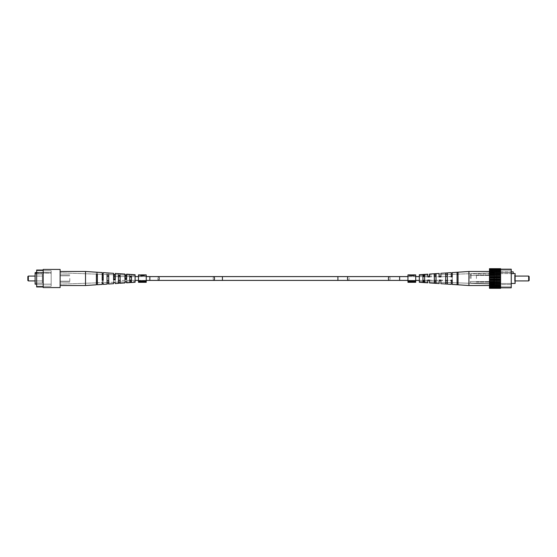 <?xml version="1.0" encoding="UTF-8"?>
<svg xmlns="http://www.w3.org/2000/svg" width="557" height="557" viewBox="0 0 557 557"><rect width="100%" height="100%" fill="white"/><g stroke="black" fill="none" stroke-linecap="round" stroke-linejoin="round"><path stroke-width="0.42" stroke-dasharray="2.79 2.09" d="M113.579 278.5L113.579 276.592L113.579 278.5M452.228 278.5L452.228 276.592L452.228 280.408L452.228 276.906L451.261 276.906L451.261 274.364L451.261 276.906L452.228 276.906L452.228 274.329L494.317 272.86L494.317 284.14L494.317 272.86L494.317 284.14L494.317 272.86L452.228 274.329L452.228 278.5M115.271 282.469L115.271 277.205L113.579 277.142L113.579 283.68L113.579 282.531L115.271 282.469L115.271 283.569L115.271 277.205L113.579 277.142L113.579 282.531L113.579 281.71L115.271 281.675L115.271 282.469L115.271 277.205L115.271 277.999L113.579 277.964L113.579 282.274L113.579 281.71L115.271 281.675L115.271 282.218L115.271 277.999L113.579 277.964L113.579 282.274L108.74 282.385L108.74 283.771L108.74 276.335L107.048 276.279L107.048 282.503L107.048 274.852L107.048 284.105L103.177 284.362L103.177 276.752L102.21 276.718L102.21 282.956L102.21 281.946L103.177 281.926L103.177 284.362L103.177 276.752L102.21 276.718L102.21 282.671L102.21 281.946L103.177 281.926L103.177 282.636L103.177 277.748L102.21 277.727L102.21 282.671L97.371 282.747L97.371 284.418L97.371 275.973L96.403 275.945L96.403 282.872L96.403 274.253L96.403 284.801L85.52 285.518L85.52 271.482L85.52 285.518L85.52 271.482L60.121 271.482L60.121 285.518L60.121 271.482M120.11 282.023L120.11 275.604L120.11 283.255L120.11 275.604L118.418 275.506L118.418 283.367L118.418 282.079L120.11 282.023L120.11 283.255L124.949 282.935L124.949 281.466L126.641 281.431L126.641 281.821L126.641 278.242L124.949 278.208L124.949 281.877L124.949 281.466L126.641 281.431L126.641 282.037L126.641 277.637L124.949 277.574L124.949 282.1L126.641 282.037L126.641 277.637L126.641 278.242L124.949 278.208L124.949 277.574L124.949 282.218M118.418 276.641L118.418 282.107L115.271 282.218L118.418 282.107L118.418 275.506L118.418 276.641L120.11 276.697M96.403 282.775L96.403 284.467L96.403 282.775L97.371 282.747M107.048 282.441L107.048 283.868L107.048 282.441L108.74 282.385M126.641 282.12L126.641 282.824L129.781 282.622L129.781 276.168L129.781 281.71L135.107 281.522L135.107 275.478L135.107 281.522L135.107 275.478L135.107 281.522L131.48 281.647L131.48 276.272L131.48 282.51L131.48 276.272L129.781 276.168L129.781 282.622L129.781 281.703L126.641 281.821L126.641 277.637L124.949 277.574L124.949 282.1M126.641 274.963L126.641 279.363L126.641 274.176L126.641 279.363L124.949 279.426L124.949 274.065L124.949 274.9L126.641 274.963L126.641 274.176L131.48 274.552L131.48 279.927L129.781 279.983L129.781 275.29L131.48 275.353L131.48 280.728L129.781 280.832L129.781 274.378L129.781 280.832L129.781 274.448L129.781 275.297L131.48 275.353L131.48 280.728L129.781 280.832L129.781 279.983L131.48 279.927L131.48 280.728L131.48 274.49L135.107 274.726L135.107 282.274L135.107 274.726L135.107 282.274L129.781 282.552M115.271 274.531L115.271 279.795L115.271 273.431L115.271 279.795L113.579 279.858L113.579 273.32L113.579 274.469L115.271 274.531L115.271 273.431L120.11 273.884L120.11 280.303L118.418 280.359L118.418 274.893L120.11 274.956L120.11 281.396L118.418 281.494L118.418 273.633L118.418 281.494L118.418 273.786L118.418 274.921L120.11 274.977L120.11 281.396L118.418 281.494L118.418 280.359L120.11 280.303L120.11 281.396L120.11 273.745L124.949 274.065L124.949 279.426L124.949 278.792L126.641 278.758M103.177 274.079L103.177 280.248L103.177 272.638L103.177 280.248L102.21 280.282L102.21 272.575L102.21 274.044L103.177 274.079L103.177 272.638L108.74 273.229L108.74 282.051L107.048 282.148L107.048 272.895L107.048 282.148L107.048 274.497L108.74 274.615L108.74 280.665L107.048 280.721L107.048 273.132L107.048 274.559L108.74 274.615L108.74 273L108.74 282.051L107.048 282.148L107.048 280.721M60.121 273.779L60.121 284.14L60.121 273.779M102.21 277.727L102.21 284.425L97.371 284.738L97.371 274.302L97.371 282.845L102.21 282.671L102.21 281.946L102.21 282.956L103.177 282.921L103.177 277.748M113.579 282.838L113.579 283.68L108.74 284L108.74 274.949L108.74 282.448L113.579 282.274L113.579 281.71L113.579 282.531M96.403 281.055L96.403 272.199L97.371 272.582L97.371 282.698L96.403 282.747L96.403 274.128L97.371 274.253L97.371 281.027L96.403 281.055L96.403 272.533L96.403 274.225L97.371 274.253L97.371 272.262L97.371 282.698L96.403 282.747L96.403 272.199L85.52 271.482M69.792 278.5L69.792 282.127L69.792 278.5M60.121 278.5L60.121 287.572L60.121 274.873L60.121 287.572L43.188 287.572L43.188 269.428L43.188 278.5L43.188 269.428L60.121 269.428L60.121 278.5M27.85 276.564L27.85 280.436M35.105 280.916L42.367 280.916L28.33 280.916L28.33 276.084L28.33 280.916L28.33 276.084L42.367 276.084L42.367 280.916L42.367 273.974L42.367 283.026L42.367 273.974L42.367 283.026L42.367 276.084L35.105 276.084M36.658 272.693L51.167 272.693L35.105 272.45L35.105 284.181L35.105 273.974L35.105 284.181L51.167 284.181L51.167 270.758L51.167 286.242L51.167 278.5L51.167 284.181L36.658 284.181M36.658 273.076L51.167 273.076L51.167 272.693L51.167 278.5L51.167 273.076L35.105 273.076M43.188 270.034L36.658 270.034L36.658 286.966L36.658 270.758L36.658 286.966L43.188 286.966M35.105 272.693L51.167 272.693L36.658 272.45M476.416 278.5L476.416 274.991L476.416 278.5M494.317 278.5L494.317 271.482L494.317 278.5M529.15 280.436L529.15 276.564L529.15 278.5L529.15 276.564L528.67 276.084L528.67 280.916L528.67 276.084L528.67 280.916L514.633 280.916L514.633 276.084L514.633 282.086L514.633 274.914L514.633 282.086L514.633 274.914L514.633 280.916L515.121 280.916M511.249 283.457L496.74 283.457L496.74 270.152L496.74 284.592L496.74 278.5L496.74 283.457L515.121 283.457L515.121 273.543L515.121 282.364L515.121 273.543L496.74 273.633L496.74 278.5L496.74 271.851L496.74 278.5L496.74 272.408L511.249 272.408L511.249 286.848L511.249 269.184L511.249 278.5L511.249 272.408L496.74 272.408L496.74 286.848L496.74 271.851L496.74 273.633L511.249 273.633M513.185 273.543L496.74 273.633L513.185 273.633L513.185 271.851L513.185 273.633L513.185 271.851L496.74 271.851L511.249 271.851M493.864 278.5L493.864 285.372L493.864 278.5M489.478 278.5L489.478 286.966L489.478 278.5M500.604 278.5L500.604 269.184L500.604 278.5M489.478 269.261L500.604 269.511L500.604 268.69L500.604 269.066L489.478 269.066L489.478 269.511L489.478 268.69L489.478 269.261L500.604 269.261L500.604 268.69L489.478 268.69L489.478 269.066L489.478 268.69L489.478 269.066L500.604 269.066L500.604 288.31L500.604 287.934L500.604 288.31L489.478 288.31L489.478 287.934L489.478 288.31L489.478 287.934L500.604 287.934L500.604 287.489L489.478 287.489L489.478 288.31L489.478 287.739L500.604 287.739L500.604 288.31L500.604 287.934L489.478 287.934L489.478 288.31L489.478 287.489L500.604 287.739M500.604 269.261L500.604 270.089L489.478 270.089L500.604 270.089L500.604 269.358L489.478 269.358L489.478 270.57L500.604 270.646L489.478 270.646L489.478 269.358L500.604 269.358L489.478 269.358L489.478 287.642L500.604 287.642L500.604 286.354L489.478 286.354L500.604 286.43L500.604 287.642L489.478 287.642L489.478 286.911L500.604 286.911L489.478 286.911L489.478 287.739M500.604 279.795L489.478 279.795L489.478 280.477L500.604 280.477L500.604 281.41L500.604 280.477L489.478 280.477L489.478 281.41L500.604 281.41L500.604 282.288L489.478 282.288L489.478 282.796L500.604 282.796L500.604 281.41L489.478 281.41L489.478 278.98L500.604 278.98L500.604 279.795L500.604 278.02L500.604 278.98L489.478 278.98L489.478 279.795L500.604 279.795L489.478 279.795M489.478 278.02L500.604 278.02L500.604 277.205L500.604 278.02L489.478 278.02L489.478 277.205L500.604 277.205L500.604 276.523L500.604 277.205L489.478 277.205L489.478 276.523L500.604 276.523L500.604 275.59L500.604 276.523L489.478 276.523L489.478 275.59L500.604 275.59L500.604 274.712L489.478 274.712L489.478 274.204L500.604 274.204L500.604 275.59L489.478 275.59L489.478 274.712L489.478 278.98L489.478 278.02L500.604 278.02M500.604 284.523L489.478 284.523L500.604 284.829L500.604 282.796L500.604 285.511L500.604 284.829L489.478 284.829L489.478 285.511L500.604 285.511L500.604 286.354L500.604 285.511L489.478 285.511L489.478 283.638L500.604 283.638L489.478 283.638L489.478 284.523L500.604 284.523L489.478 284.523M500.604 272.477L489.478 272.477L500.604 272.171L500.604 274.204L500.604 271.489L500.604 272.171L489.478 272.171L489.478 271.489L500.604 271.489L500.604 270.646L500.604 271.489L489.478 271.489L489.478 273.362L500.604 273.362L489.478 273.362L489.478 272.477L500.604 272.477L489.478 272.477M500.604 287.816L511.249 287.816L511.249 269.184L500.604 269.184M496.74 270.152L511.249 270.152L496.74 270.152L496.74 272.408L511.249 272.408L496.74 272.408L496.74 270.152L511.249 270.152L496.74 270.152M496.74 284.592L511.249 284.592L511.249 286.848L511.249 284.592L496.74 284.592L496.74 286.848L511.249 286.848L496.74 286.848L496.74 284.592L511.249 284.592L496.74 284.592M470.129 278.5L470.129 274.873L470.129 278.5M489.478 271.482L468.917 271.482L468.917 285.518L468.917 271.482L468.917 285.518L489.478 285.518M434.328 275.318L434.328 281.682L434.328 274.016L436.02 273.898L436.02 283.102L434.328 282.984L434.328 275.318L436.02 275.255L436.02 273.898L436.02 275.255L434.328 275.318L434.328 274.016L434.328 275.318L434.328 274.016L436.02 273.898L436.02 281.745L434.328 281.682L434.328 274.016L436.02 273.898L436.02 275.255L434.328 275.318L434.328 274.016L434.328 275.318M457.067 274.455L457.067 282.545L457.067 272.464L458.035 272.394L458.035 284.606L457.067 284.536L457.067 274.455L458.035 274.42L458.035 272.394L458.035 274.42L457.067 274.455L457.067 272.464L457.067 274.455L457.067 272.464L458.035 272.394L458.035 282.58L457.067 282.545L457.067 272.464L458.035 272.394L458.035 274.42L457.067 274.455L457.067 272.464L457.067 274.455M445.697 274.88L445.697 282.12L445.697 273.229L447.389 273.118L447.389 283.882L445.697 283.771L445.697 274.88L447.389 274.817L447.389 273.118L447.389 274.817L445.697 274.88L445.697 273.229L445.697 274.88L445.697 273.229L447.389 273.118L447.389 282.183L445.697 282.12L445.697 273.229L447.389 273.118L447.389 274.817L445.697 274.88L445.697 273.229L445.697 274.88M422.958 275.771L422.958 281.229L422.958 274.81L424.65 274.692L424.65 282.308L422.958 282.19L422.958 275.771L424.65 275.701L424.65 274.692L424.65 275.701L422.958 275.771L422.958 274.81L422.958 275.771L422.958 274.81L424.65 274.692L424.65 281.299L422.958 281.229L422.958 274.81L424.65 274.692L424.65 275.701L422.958 275.771L422.958 274.81L422.958 275.771M419.33 274.726L419.33 282.274L419.33 274.726L419.33 282.274L427.797 282.824L427.797 280.094L424.65 280.408L424.65 276.592L424.65 280.408L424.65 276.592L427.797 276.906L427.797 275.179L427.797 276.906L429.489 276.906L427.797 276.906L429.489 276.906L429.489 275.123L429.489 276.906L434.328 276.592L434.328 280.408L434.328 276.592L434.328 280.408L429.489 280.094L429.489 281.877L429.489 280.094L427.797 280.094L427.797 281.821L419.33 281.522L419.33 275.478L419.33 281.522L419.33 275.478L419.33 281.522L427.797 281.821L427.797 280.094L429.489 280.094L427.797 280.094L427.797 281.821L427.797 280.094L429.489 280.094L429.489 281.877L439.167 282.218L439.167 280.094L440.859 280.094L439.167 280.094L439.167 282.218L439.167 280.094L440.859 280.094L440.859 282.274L451.261 282.636L451.261 280.094L452.228 280.094L452.228 282.671L494.317 284.14L452.228 282.671L452.228 280.094L451.261 280.094L451.261 282.636L451.261 280.094L452.228 280.094L452.228 282.671L452.228 280.094L447.389 280.408L447.389 276.592L447.389 280.408L447.389 276.592L452.228 276.906L451.261 276.906L451.261 272.638L451.261 276.906L452.228 276.906L451.261 276.906L452.228 276.906L452.228 272.575L452.228 276.906M439.167 276.906L439.167 274.782L429.489 275.123L429.489 276.906L429.489 275.123L439.167 274.782L439.167 276.906L439.167 273.431L439.167 276.906L440.859 276.906L439.167 276.906L440.859 276.906L440.859 273.32L440.859 276.906L440.859 274.726L440.859 276.906L439.167 276.906L445.697 276.592L445.697 280.408L445.697 276.592L445.697 280.408L440.859 280.094L440.859 282.274L440.859 280.094L436.02 280.408L436.02 276.592L436.02 280.408L436.02 276.592L439.167 276.906L439.167 274.782L439.167 276.906L440.859 276.906L440.859 274.726L451.261 274.364L440.859 274.726L440.859 276.906L440.427 276.906M419.33 275.478L427.797 275.179L427.797 276.906L427.797 275.179L419.33 275.478M419.33 280.408L422.958 280.408L422.958 276.592L422.958 280.408L422.958 276.592L419.33 276.592M458.035 282.58L458.035 284.606L458.035 282.58L458.035 284.606L457.067 284.536L457.067 282.545L458.035 282.58L458.035 284.606L457.067 284.536L457.067 282.545L458.035 282.58L458.035 284.606L458.035 282.58M447.389 282.183L447.389 283.882L447.389 282.183L447.389 283.882L445.697 283.771L445.697 282.12L447.389 282.183L447.389 283.882L445.697 283.771L445.697 282.12L447.389 282.183L447.389 283.882L447.389 282.183M436.02 281.745L436.02 283.102L436.02 281.745L436.02 283.102L434.328 282.984L434.328 281.682L436.02 281.745L436.02 283.102L434.328 282.984L434.328 281.682L436.02 281.745L436.02 283.102L436.02 281.745M424.65 281.299L424.65 282.308L424.65 281.299L424.65 282.308L422.958 282.19L422.958 281.229L424.65 281.299L424.65 282.308L422.958 282.19L422.958 281.229L424.65 281.299L424.65 282.308L424.65 281.299M146.233 281.633L138.491 281.633L146.233 281.633L138.491 281.633L138.491 282.315L146.233 282.315L138.491 282.315L146.233 282.315L146.233 275.84L138.491 275.84L146.233 275.84L146.233 280.756L138.491 280.756L146.233 280.756L138.491 280.756L138.491 282.315L138.491 274.873L138.491 282.315L138.491 275.84L138.491 282.315L138.491 275.84L138.491 280.756L146.233 280.756L146.233 282.315L146.233 274.873L146.233 281.633L146.233 274.873L143.65 274.873L142.62 275.597L140.97 274.873L140.03 275.499L141.213 274.907L141.213 275.597L144.618 275.597L142.62 275.597M138.491 281.633L138.491 274.873L141.067 274.88L141.067 275.792L143.546 275.792L143.546 275.067L142.989 274.873L142.989 275.792L143.922 275.792L143.922 275.04M138.491 280.791L146.233 280.791M141.499 274.907L143.407 274.907L144.618 275.499L143.65 274.873M141.972 275.597L141.213 275.597M142.3 275.597L143.17 275.597L141.443 275.597L143.17 274.873L143.17 275.597M143.407 275.597L143.407 274.907M141.443 274.873L142.3 275.381M141.443 275.597L141.443 274.907M141.499 275.764L143.546 275.067M143.546 275.792L142.989 275.792M143.922 275.792L141.499 275.792L143.114 275.792L142.091 275.792L141.499 274.886L143.114 275.067L142.091 275.402M141.499 275.792L141.499 275.402M143.114 275.792L143.114 275.067M141.791 275.792L141.791 274.886L141.784 275.792M142.696 275.792L142.696 274.88M415.703 281.633L407.961 281.633L415.703 281.633L407.961 281.633L407.961 282.315L415.703 282.315L407.961 282.315L415.703 282.315L415.703 275.84L407.961 275.84L415.703 275.84L415.703 280.756L407.961 280.756L415.703 280.756L407.961 280.756L407.961 282.315L407.961 274.873L407.961 282.315L407.961 275.84L407.961 282.315L407.961 275.84L407.961 280.756L415.703 280.756L415.703 282.315L415.703 274.873L415.703 281.633L415.703 274.873L412.793 274.873L413.391 275.04L412.284 275.792L410.537 275.792L410.537 274.88L410.537 275.764L411.477 275.764L412.793 274.873M407.961 281.633L407.961 274.873L410.537 274.873M407.961 280.791L415.703 280.791M413.016 275.067L413.016 275.792L410.537 275.764M413.016 275.792L412.459 275.792L412.459 274.873M412.459 275.792L413.391 275.792L413.391 275.04M413.391 275.792L412.284 275.792M412.166 275.792L410.969 275.792L412.953 275.792L412.166 275.792L412.166 274.88L410.969 274.873L412.584 275.067L410.969 275.402L410.969 274.886L410.969 275.45L412.953 275.04L412.166 274.88M412.584 275.792L410.969 275.792L412.584 275.792L412.584 275.067M411.56 275.792L411.56 275.402M411.261 275.792L411.261 274.886M412.953 275.792L412.953 275.04M413.12 274.873L412.083 275.597L410.439 274.873M411.442 275.597L412.083 275.597M411.769 275.597L412.64 275.597L410.913 275.597L412.64 274.873M412.876 275.597L412.876 274.907M410.683 275.597L410.683 274.907M410.913 274.873L411.769 275.381M410.913 275.597L410.913 274.907M412.64 275.597L412.64 274.907M513.185 271.851L496.74 271.851L513.185 271.851M500.604 270.089L500.604 270.57L500.604 270.089L489.478 270.089M500.604 270.646L489.478 270.646M500.604 274.712L500.604 274.204L489.478 274.204L489.478 273.362L489.478 274.712L500.604 274.712L489.478 274.712M500.604 286.354L489.478 286.43L489.478 286.911L489.478 286.354L500.604 286.354L489.478 286.354M500.604 282.288L500.604 282.796L489.478 282.796L489.478 283.638L489.478 282.288L500.604 282.288L489.478 282.288M489.478 277.205L500.604 277.205M500.604 288.31L489.478 288.31L500.604 288.31M489.478 287.489L500.604 287.489L489.478 287.489M489.478 287.934L500.604 287.934L489.478 287.934M500.604 287.642L489.478 287.642M489.478 286.43L500.604 286.43M489.478 286.911L500.604 286.911M489.478 284.829L500.604 284.829M489.478 285.511L500.604 285.511M489.478 282.796L500.604 282.796M489.478 283.638L500.604 283.638M489.478 280.477L500.604 280.477M489.478 281.41L500.604 281.41M489.478 278.98L500.604 278.98M489.478 276.523L500.604 276.523M500.604 268.69L489.478 268.69L500.604 268.69M489.478 269.511L500.604 269.511L489.478 269.511M489.478 269.066L500.604 269.066L489.478 269.066M500.604 269.358L489.478 269.358M489.478 270.57L500.604 270.57M489.478 272.171L500.604 272.171M489.478 271.489L500.604 271.489M489.478 274.204L500.604 274.204M489.478 273.362L500.604 273.362M489.478 275.59L500.604 275.59M496.74 286.848L511.249 286.848L496.74 286.848M515.121 278.5L515.121 274.636L515.121 278.5M427.797 282.824L427.797 280.094L429.489 280.094L427.797 280.094L429.489 280.094L429.489 282.935L429.489 280.094L429.489 281.877L439.167 282.218L439.167 280.094L440.859 280.094L439.167 280.094L439.167 283.569L439.167 280.094L440.859 280.094L440.859 283.68L451.261 284.362L451.261 280.094L452.228 280.094L452.228 284.425L468.917 285.518M440.859 283.68L440.859 280.094L440.859 282.274L451.261 282.636L451.261 280.094L451.261 284.362M429.489 276.906L427.797 276.906L427.797 274.176L427.797 276.906L429.489 276.906L427.797 276.906L429.489 276.906L429.489 274.065L429.489 276.906M429.489 282.935L439.167 283.569M452.228 284.425L452.228 280.094L451.261 280.094M129.781 277.017L131.48 277.073M124.949 278.792L124.949 274.9M108.74 280.665L108.74 273L113.579 273.32L113.579 279.858L113.579 279.036L115.271 279.001M113.579 279.036L113.579 274.469M97.371 281.027L97.371 272.262L102.21 272.575L102.21 280.282L102.21 279.273L103.177 279.252M102.21 279.273L102.21 274.044M126.641 282.037L126.641 281.431L126.641 281.821L129.781 281.71M115.271 282.747L115.271 283.569L118.418 283.367L118.418 282.079M120.11 283.116L118.418 283.214M96.403 275.945L96.403 274.253L97.371 274.302L97.371 275.973M97.371 284.418L96.403 284.467M107.048 276.279L107.048 274.852L108.74 274.949L108.74 276.335M108.74 283.771L107.048 283.868M102.21 283.457L102.21 282.956M103.177 275.074L102.21 275.054M115.271 275.325L113.579 275.29M126.641 275.569L124.949 275.534M129.781 275.29L126.641 275.179L129.781 275.29M131.48 281.647L131.48 282.448M51.167 278.5L51.167 270.758L51.167 278.5M36.658 278.5L36.658 286.242L36.658 278.5M35.105 278.5L35.105 283.026L35.105 278.5M222.431 278.5L222.431 280.408L222.431 276.592L222.431 278.5L222.431 276.592L213.839 276.592A1.908 0.675 -90 0 1 214.515 278.5A1.908 0.675 -90 0 1 213.839 280.408A1.908 0.675 -90 0 1 213.164 278.5A1.908 0.675 -90 0 1 213.839 276.592A1.908 0.675 90 0 0 213.164 278.5A1.908 0.675 90 0 0 213.839 280.408L222.431 280.408L222.431 278.5M149.861 276.592L149.861 280.408L149.861 278.5L149.861 280.408L158.453 280.408A1.908 0.675 90 0 1 157.77 278.5A1.908 0.675 -90 0 1 158.453 276.592A1.908 0.675 -90 0 1 159.128 278.5A1.908 0.675 -90 0 1 158.453 280.408A1.908 0.675 -90 0 1 157.77 278.5A1.908 0.675 90 0 1 158.453 276.592L149.861 276.592L149.861 278.5L149.861 276.592L113.579 276.592M348.313 280.408A1.908 0.822 -90 0 0 349.128 278.5A1.908 0.822 -90 0 0 348.313 276.592L337.911 276.592L337.911 280.408L337.911 278.5L337.911 280.408L348.313 280.408A1.908 0.822 90 0 1 347.491 278.5A1.908 0.822 90 0 1 348.313 276.592A1.908 0.822 90 0 1 349.128 278.5A1.908 0.822 90 0 1 348.313 280.408L389.239 280.408A1.908 0.822 90 0 1 388.417 278.5A1.908 0.822 90 0 1 389.239 276.592A1.908 0.822 90 0 1 390.06 278.5A1.908 0.822 90 0 1 389.239 280.408L399.641 280.408L399.641 278.5L399.641 280.408L452.228 280.408M348.313 276.592L399.641 276.592L399.641 280.408M389.239 276.592A1.908 0.822 -90 0 1 390.06 278.5A1.908 0.822 -90 0 1 389.239 280.408M471.097 278.5L471.097 273.905L471.097 278.5M411.254 275.792L411.254 274.873M337.911 276.592L222.431 276.592M399.641 276.592L452.228 276.592M337.911 280.408L222.431 280.408M149.861 280.408L118.418 280.408M146.233 280.408L138.491 280.408M135.107 280.408L131.48 280.408M129.781 280.408L120.11 280.408M407.961 280.408L415.703 280.408M407.961 276.592L415.703 276.592M146.233 276.592L138.491 276.592M135.107 276.592L126.641 276.592M124.949 276.592L115.271 276.592M124.949 281.877L120.11 282.044L124.949 281.877M107.048 282.503L103.177 282.636L107.048 282.503M96.403 282.872L60.121 284.14L96.403 282.872M135.107 275.478L131.48 275.353L135.107 275.478M124.949 275.123L120.11 274.956L124.949 275.123M118.418 274.893L115.271 274.782L118.418 274.893M113.579 274.726L108.74 274.552L113.579 274.726M107.048 274.497L103.177 274.364L107.048 274.497M102.21 274.329L97.371 274.155L102.21 274.329M96.403 274.128L60.121 272.86L96.403 274.128M60.121 275.792L69.792 275.792L60.121 275.792M69.792 282.127L60.121 282.127L69.792 282.127M42.367 273.974L35.105 273.974L42.367 273.974M51.167 270.758L36.658 270.758L51.167 270.758M51.167 286.242L36.658 286.242L51.167 286.242M42.367 283.026L35.105 283.026L42.367 283.026M69.792 274.873L60.121 274.873L69.792 274.873M60.121 281.208L69.792 281.208L60.121 281.208M476.416 274.991L494.317 274.991L476.416 274.991M515.121 276.084L528.67 276.084M514.633 282.086L515.121 282.364L514.633 282.086M494.317 284.397L493.864 285.372L489.478 286.966L493.864 285.372L494.317 284.397M493.864 271.628L489.478 270.034L493.864 271.628L494.317 272.603L493.864 271.628M514.633 274.914L515.121 274.636L514.633 274.914M476.416 282.009L494.317 282.009L476.416 282.009M471.097 273.905L470.129 274.873L471.097 273.905L494.317 273.905L471.097 273.905M470.129 281.522L494.317 281.522L470.129 281.522M494.317 283.095L471.097 283.095L470.129 282.127L471.097 283.095L494.317 283.095M470.129 275.478L494.317 275.478L470.129 275.478M85.52 285.518L60.121 285.518"/><path stroke-width="0.84" d="M451.261 280.094L452.228 280.094L452.228 284.425L452.228 280.094L451.261 280.094L451.261 284.362L440.859 283.68L440.859 280.408L439.167 280.408L439.167 283.569L439.167 280.094L440.517 280.094M452.228 284.425L468.917 285.518L468.917 271.482L452.228 272.575L452.228 276.906L452.228 272.575L468.917 271.482L489.478 271.482M85.52 285.518L96.403 284.801L96.403 274.253L97.371 274.302L97.371 284.738L102.21 284.425L102.21 282.956L103.177 282.921L103.177 284.362L107.048 284.105L107.048 274.852L108.74 274.949L108.74 284L113.579 283.68L113.579 282.531L115.271 282.469L115.271 283.569L118.418 283.367L118.418 275.506L120.11 275.604L120.11 283.255L124.949 282.935L124.949 282.1L126.641 282.037L126.641 282.824L129.781 282.622L129.781 276.168L131.48 276.272L131.48 282.51L135.107 282.274L135.107 274.726L126.641 274.176L126.641 279.363L124.949 279.426L124.949 274.065L115.271 273.431L115.271 279.795L113.579 279.858L113.579 273.32L103.177 272.638L103.177 280.248L102.21 280.282L102.21 272.575L85.52 271.482L85.52 285.518L60.121 285.518M120.11 282.023L118.418 282.079M118.418 276.641L120.11 276.697M97.371 282.747L96.403 282.775M96.403 275.945L97.371 275.973M108.74 282.385L107.048 282.441M107.048 276.279L108.74 276.335M131.48 281.647L129.781 281.703M129.781 277.017L131.48 277.073M124.949 278.792L126.641 278.758M113.579 279.036L115.271 279.001M102.21 279.273L103.177 279.252M120.11 283.116L118.418 283.214M97.371 284.418L96.403 284.467M108.74 283.771L107.048 283.868M131.48 282.448L129.781 282.552M102.21 282.956L102.21 283.457M103.177 274.079L102.21 274.044M115.271 274.531L113.579 274.469M126.641 274.963L124.949 274.9M103.177 277.748L102.21 277.727M103.177 275.074L102.21 275.054M115.271 275.325L113.579 275.29M126.641 275.569L124.949 275.534M97.371 281.027L96.403 281.055M108.74 280.665L107.048 280.721M27.85 280.436L28.33 280.916L27.85 280.436L27.85 276.564L28.33 276.084L28.33 280.916L35.105 280.916M36.658 284.181L35.105 284.181L35.105 273.076L36.658 273.076M43.188 286.966L36.658 286.966L36.658 270.034L43.188 270.034M43.188 287.572L43.188 269.428L60.121 269.428L60.121 287.572L43.188 287.572M35.105 273.076L35.105 272.693L36.658 272.693M35.105 272.693L36.658 272.45M528.67 276.084L529.15 276.564L529.15 280.436L528.67 280.916L528.67 276.084L515.121 276.084M513.185 273.543L515.121 273.543L515.121 283.457L511.249 283.457M511.249 271.851L513.185 271.851L513.185 273.633L511.249 273.633M500.604 269.184L511.249 269.184L511.249 287.816L500.604 287.816M500.604 269.261L500.604 268.69L489.478 268.69L489.478 269.261L500.604 269.358L489.478 269.261M500.604 287.642L489.478 287.642L489.478 288.31L500.604 288.31L500.604 269.358M489.478 287.642L489.478 269.358M489.478 287.739L500.604 287.739M500.604 286.354L489.478 286.354M489.478 286.43L500.604 286.43M489.478 286.911L500.604 286.911M500.604 284.523L489.478 284.523M489.478 284.829L500.604 284.829M489.478 285.511L500.604 285.511M500.604 282.288L489.478 282.288M489.478 282.796L500.604 282.796M489.478 283.638L500.604 283.638M500.604 279.795L489.478 279.795M489.478 280.477L500.604 280.477M489.478 281.41L500.604 281.41M500.604 277.205L489.478 277.205M489.478 278.02L500.604 278.02M489.478 278.98L500.604 278.98M500.604 274.712L489.478 274.712M489.478 275.59L500.604 275.59M489.478 276.523L500.604 276.523M500.604 272.477L489.478 272.477M489.478 273.362L500.604 273.362M489.478 274.204L500.604 274.204M500.604 270.646L489.478 270.646M489.478 271.489L500.604 271.489M489.478 272.171L500.604 272.171M489.478 270.089L500.604 270.089M489.478 270.57L500.604 270.57M434.328 275.318L436.02 275.255L436.02 276.592L436.02 275.255L436.02 276.592L434.328 276.592L434.328 275.318M436.02 281.745L434.328 281.682L434.328 280.408L434.328 281.682L434.328 280.408L436.02 280.408L436.02 281.745M457.067 274.455L458.035 274.42L458.035 282.58L457.067 282.545L457.067 274.455M445.697 274.88L447.389 274.817L447.389 276.592L447.389 274.817L447.389 276.592L445.697 276.592L445.697 274.88M447.389 282.183L445.697 282.12L445.697 280.408L445.697 282.12L445.697 280.408L447.389 280.408L447.389 282.183M422.958 275.771L424.65 275.701L424.65 276.592L424.65 275.701L424.65 276.592L422.958 276.592L422.958 275.771M424.65 281.299L422.958 281.229L422.958 280.408L422.958 281.229L422.958 280.408L424.65 280.408L424.65 281.299M452.228 276.906L451.261 276.906L451.261 272.638L440.859 273.32L440.859 276.906L439.167 276.906L439.167 273.431L439.167 276.592L440.859 276.592L440.859 273.32L451.261 272.638L451.261 276.592L452.228 276.592M429.489 276.906L427.797 276.906L427.797 274.176L427.797 276.592L429.489 276.592L429.489 274.065L429.155 276.906M436.02 283.102L436.02 273.898L434.328 274.016L434.328 282.984L436.02 283.102M458.035 284.606L458.035 272.394L457.067 272.464L457.067 284.536L458.035 284.606M447.389 283.882L447.389 273.118L445.697 273.229L445.697 283.771L447.389 283.882M424.65 282.308L424.65 274.692L422.958 274.81L422.958 282.19L424.65 282.308M419.33 274.726L427.797 274.176L419.33 274.726L419.33 282.274L427.797 282.824L427.797 280.094L429.489 280.094L429.489 282.935L439.167 283.569M440.859 280.094L440.859 283.68M440.859 276.906L439.167 276.906M429.489 274.065L439.167 273.431L429.489 274.065M452.228 280.408L451.261 280.408L451.261 284.362M429.489 282.935L429.489 280.408L427.797 280.408L427.797 282.824M141.067 274.963L138.491 274.873L138.491 280.791L146.233 280.791L146.233 282.315L138.491 282.315L138.491 281.633L146.233 281.633M141.443 274.907L143.17 274.873M141.067 275.764L141.499 275.764M142.989 274.886L146.233 274.873L146.233 280.791M143.323 274.873L143.922 275.04L142.815 275.792L141.067 275.792L141.067 274.873M138.491 280.791L138.491 281.633M141.499 275.792L143.483 275.792M143.483 275.52L143.483 275.04L142.696 274.88L141.499 274.873L141.499 275.45M142.119 275.45L143.483 275.04M413.12 274.873L413.614 275.499L414.088 275.499L413.12 274.873L415.703 274.873L415.703 280.791L407.961 280.791L407.961 274.873L410.439 274.873L409.499 275.499L410.439 274.873M410.683 274.907L412.876 274.907M407.961 282.315L415.703 282.315L415.703 281.633L407.961 281.633L407.961 282.315M415.703 280.791L415.703 281.633M407.961 280.791L407.961 281.633M410.913 274.907L412.64 274.907M458.035 282.58L458.035 274.42L458.035 282.58M214.515 278.5A1.908 0.675 90 0 1 213.839 280.408L158.453 280.408A1.908 0.675 90 0 0 159.128 278.5A1.908 0.675 90 0 0 158.453 276.592L213.839 276.592A1.908 0.675 90 0 1 214.515 278.5M337.911 276.592L348.313 276.592A1.908 0.822 -90 0 0 347.491 278.5A1.908 0.822 -90 0 0 348.313 280.408L337.911 280.408L337.911 276.592L222.431 276.592L222.431 280.408L146.233 280.408M222.431 276.592L149.861 276.592L149.861 280.408M348.313 280.408L399.641 280.408L399.641 276.592L407.961 276.592M389.239 280.408A1.908 0.822 -90 0 1 388.417 278.5A1.908 0.822 -90 0 1 389.239 276.592L399.641 276.592M138.491 280.408L135.107 280.408M131.48 280.408L129.781 280.408M120.11 280.408L118.418 280.408M337.911 280.408L222.431 280.408M399.641 280.408L407.961 280.408M415.703 280.408L419.33 280.408M415.703 276.592L419.33 276.592M348.313 276.592L389.239 276.592M149.861 276.592L146.233 276.592M138.491 276.592L135.107 276.592M126.641 276.592L124.949 276.592M115.271 276.592L113.579 276.592M85.52 271.482L60.121 271.482M27.85 276.564L28.33 276.084L35.105 276.084M529.15 280.436L528.67 280.916L515.121 280.916M468.917 285.518L489.478 285.518"/></g></svg>

